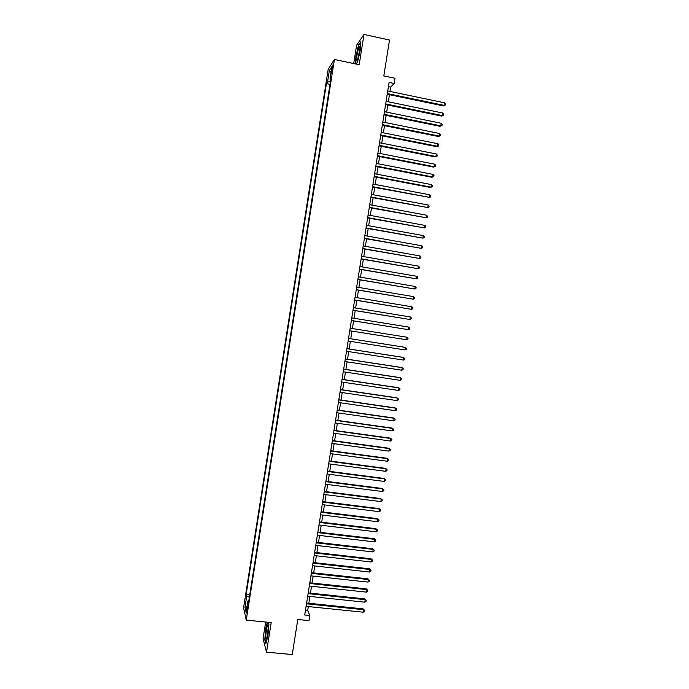 <?xml version="1.0" encoding="UTF-8"?>
<svg xmlns="http://www.w3.org/2000/svg" width="689" height="689" viewBox="0 0 689 689"><rect width="100%" height="100%" fill="white"/><g stroke="black" fill="none" stroke-linecap="round" stroke-linejoin="round"><path stroke-width="1.03" d="M247.368 611.005L247.42 606.596L246.826 613.262L247.368 611.005M265.67 622.046L263.069 638.557L266.522 652.164L292.239 654.55L297.786 619.497L309.017 620.617L309.826 615.51L307.699 610.488L308.319 606.57M328.197 69.296L243.587 607.715L246.257 620.126L334.423 59.461L328.197 69.296M334.423 59.461L359.193 64.723L363.973 34.45L356.601 45.233L353.715 63.56M363.973 34.45L389.509 40.04L383.825 75.911L394.986 78.27L394.16 83.49L389.096 82.43L304.727 614.993L309.826 615.51M331.762 69.098L331.452 73.792L332.821 67.453L332.77 65.076L331.762 69.098L332.537 69.262M248.789 600.817L247.859 601.032L248.393 603.314L331.254 76.333L330.074 78.115L330.901 78.563M247.859 601.032L246.094 612.28L244.983 607.242L246.722 596.183L246.214 594.004L326.431 83.584L327.559 81.888L329.333 70.588L331.874 66.626L330.074 78.115M266.522 652.164L271.19 622.589L246.257 620.126M389.948 91.43L390.629 87.133L394.16 83.49M308.844 603.271L309.929 596.424M310.446 593.151L311.54 586.27M312.057 583.023L313.151 576.116M313.659 572.895L314.761 565.953M315.261 562.767L316.372 555.79M316.871 552.63L317.982 545.619M318.473 542.484L319.593 535.448M320.084 532.339L321.203 525.268M321.694 522.193L322.822 515.088M323.305 512.039L324.433 504.899M324.915 501.876L326.043 494.711M326.517 491.713L327.663 484.513M328.136 481.551L329.282 474.316M329.747 471.379L330.892 464.119M331.357 461.199L332.511 453.913M332.968 451.019L334.131 443.699M334.578 440.839L335.75 433.484M336.198 430.651L337.369 423.261M337.808 420.462L338.988 413.038M339.427 410.265L340.607 402.815M341.046 400.068L342.226 392.584M342.657 389.862L343.854 382.343M344.276 379.656L345.473 372.103M345.895 369.442L347.101 361.863M347.514 359.227L348.72 351.614M349.134 349.004L350.348 341.356M350.753 338.781L351.967 331.108M352.38 328.541L353.595 320.876M354 318.275L355.214 310.636M355.627 308.009L356.833 300.395M357.255 297.734L358.461 290.155M358.883 287.459L360.08 279.906M360.511 277.185L361.708 269.649M362.147 266.901L363.336 259.391M363.775 256.609L364.955 249.134M365.403 246.317L366.582 238.868M367.039 236.026L368.21 228.593M368.667 225.725L369.838 218.327M370.303 215.416L371.466 208.044M371.931 205.107L373.102 197.76M373.567 194.798L374.73 187.477M375.204 184.48L376.358 177.185M376.84 174.162L377.994 166.884M378.476 163.836L379.622 156.592M380.113 153.501L381.258 146.283M381.749 143.166L382.886 135.974M383.385 132.831L384.522 125.665M385.022 122.487L386.159 115.347M386.667 112.143L387.795 105.029M388.303 101.791L389.431 94.703M388.424 86.668L390.629 87.133M305.477 610.265L307.699 610.488M330.393 81.802L327.559 81.888M329.997 84.325L326.431 83.584M249.806 594.374L246.214 594.004M246.722 596.183L249.358 597.191M330.996 72.207L329.333 70.588M244.983 607.242L247.032 606.294M355.989 64.043L357.617 61.829L360.313 50.245L360.778 41.796L358.564 45L355.929 56.412L355.498 63.939M267.366 622.21L265.773 628.23L264.774 639.831L265.816 643.888L267.9 636.111L268.908 624.312L268.34 622.305M387.218 94.247L443.346 105.908L444.069 105.357L387.33 93.566M444.474 102.799L445.413 103.996L445.249 105.021L444.069 105.357L444.474 102.799L387.735 90.974M445.249 105.021L443.346 105.908M359.589 51.597C360.071 48.273 360.089 46.559 359.624 46.456C358.762 47.343 357.901 50.254 357.023 55.198C356.385 59.977 356.592 61.347 357.66 59.297L359.589 51.597M359.934 48.661L357.987 58.427M355.757 63.999L356.196 56.36L358.754 45.302L360.743 42.425M268.236 627.601L267.754 625.216C266.712 627.016 266.075 630.831 265.825 636.645C265.876 639.159 266.187 639.719 266.772 638.324C267.651 635.404 268.142 631.83 268.236 627.601M268.236 627.343L267.143 637.075M265.988 643.268L265.041 639.607L266.006 628.368L267.633 622.236M385.582 104.573L441.718 116.114L442.433 115.597L385.685 103.927M442.846 113.039L443.785 114.228L443.621 115.252L442.433 115.597L442.846 113.039L386.098 101.335M443.621 115.252L441.718 116.114M383.945 114.899L440.09 126.32L440.805 125.829L384.049 114.279M441.21 123.271L442.149 124.451L441.985 125.476L440.805 125.829L441.21 123.271L384.453 111.687M441.985 125.476L440.09 126.32M382.309 125.217L438.462 136.525L439.169 136.06L382.404 124.631M439.573 133.502L440.521 134.674L440.357 135.69L439.169 136.06L439.573 133.502L382.817 122.039M440.357 135.69L438.462 136.525M380.681 135.535L436.835 146.723L437.541 146.292L380.767 134.975M437.946 143.734L438.884 144.888L438.729 145.904L437.541 146.292L437.946 143.734L381.181 132.391M438.729 145.904L436.835 146.723M379.045 145.853L435.207 156.911L435.904 156.506L379.131 145.319M436.309 153.957L437.257 155.094L437.093 156.119L435.904 156.506L436.309 153.957L379.536 142.735M437.093 156.119L435.207 156.911M377.408 156.162L433.579 167.1L434.277 166.729L377.494 155.654M434.681 164.171L435.629 165.3L435.465 166.325L434.277 166.729L434.681 164.171L377.899 153.07M435.465 166.325L433.579 167.1M375.781 166.462L431.96 177.288L432.649 176.944L375.858 165.989M433.054 174.386L434.001 175.506L433.837 176.53L432.649 176.944L433.054 174.386L376.263 163.405M433.837 176.53L431.96 177.288M374.144 176.763L430.332 187.468L431.013 187.15L374.222 176.315M431.426 184.6L432.373 185.703L432.21 186.728L431.013 187.15L431.426 184.6L374.627 173.74M432.21 186.728L430.332 187.468M372.516 187.055L429.385 197.355L372.585 186.641M429.798 194.806L430.746 195.9L430.582 196.916L429.385 197.355L429.798 194.806L372.99 184.066M430.582 196.916L428.704 197.648M370.889 197.347L427.757 207.553L370.949 196.968M428.17 205.003L429.118 206.089L428.954 207.105L427.757 207.553L428.17 205.003L371.354 194.384M428.954 207.105L427.085 207.82M369.261 207.639L426.129 217.75L369.313 207.277M426.543 215.201L427.499 216.277L427.335 217.293L426.129 217.75L426.543 215.201L369.726 204.702M367.625 217.922L424.51 227.947L367.676 217.595M424.915 225.398L425.871 226.457L425.707 227.473L424.51 227.947L424.915 225.398L368.09 215.02M365.997 228.197L422.882 238.136L366.048 227.904M423.287 235.586L424.243 236.637L424.079 237.653L422.882 238.136L423.287 235.586L366.453 225.329M364.369 238.472L421.255 248.316L364.412 238.205M421.659 245.766L422.624 246.808L422.46 247.825L421.255 248.316L421.659 245.766L364.825 235.629M362.75 248.746L419.635 258.496L362.784 248.505M420.04 255.955L420.996 256.98L420.833 257.996L419.635 258.496L420.04 255.955L363.189 245.93M361.122 259.012L418.008 268.676L361.157 258.797M418.412 266.126L419.377 267.143L419.213 268.159L418.008 268.676L418.412 266.126L361.561 256.23M359.494 269.27L416.389 278.847L359.52 269.089M416.793 276.298L417.758 277.305L417.594 278.322L416.389 278.847L416.793 276.298L359.934 266.522M357.867 279.527L414.761 289.01L357.892 279.381M415.166 286.469L416.13 287.468L415.975 288.476L414.761 289.01L415.166 286.469L358.297 276.806M356.247 289.785L413.142 299.172L356.265 289.664M413.546 296.632L414.511 297.614L414.347 298.63L413.142 299.172L413.546 296.632L356.669 287.089M354.62 300.034L411.522 309.335L354.637 299.939M411.927 306.794L412.892 307.768L412.728 308.784L411.522 309.335L411.927 306.794L355.042 297.372M353.001 310.274L409.895 319.489L353.009 310.214M410.299 316.949L411.273 317.913L411.109 318.929L409.895 319.489L410.299 316.949L353.414 307.647M351.373 320.523L408.276 329.643L351.381 320.488M408.68 327.103L409.654 328.05L409.49 329.066L408.276 329.643L408.68 327.103L351.786 317.913M407.061 337.248L408.034 338.187L407.879 339.203L406.656 339.789L349.754 330.754L406.656 339.789L407.061 337.248L350.158 328.188M405.037 349.926L406.26 349.332L406.424 348.324L405.442 347.394L348.539 338.428L405.442 347.394L405.037 349.926L348.126 341.012M346.911 348.703L403.832 357.531L403.427 360.071L346.507 351.269M346.92 348.66L403.22 357.393L404.805 358.452L404.641 359.46L403.427 360.071M345.284 358.96L402.212 367.668L401.808 370.2L344.879 361.518M345.301 358.883L401.609 367.504L403.186 368.572L403.031 369.588L401.808 370.2M343.665 369.209L400.593 377.805L400.188 380.337L343.26 371.776M343.682 369.106L399.99 377.606L401.575 378.692L401.411 379.708L400.188 380.337M342.037 379.458L398.974 387.933L398.569 390.456L341.632 382.016M342.063 379.32L398.38 387.709L399.956 388.811L399.801 389.819L398.569 390.456M340.418 389.698L397.364 398.053L396.959 400.585L340.013 392.256M340.444 389.535L396.769 397.803L398.345 398.922L398.182 399.939L396.959 400.585M338.799 399.939L395.744 408.172L395.34 410.704L338.394 402.497M338.824 399.749L395.159 407.897L396.735 409.033L396.571 410.041L395.34 410.704M337.179 410.17L394.134 418.283L393.729 420.815L336.766 412.728M337.214 409.946L393.548 417.982L395.116 419.136L394.961 420.144L393.729 420.815M335.552 420.393L392.523 428.394L392.119 430.926L335.147 422.951M335.595 420.152L391.946 428.067L393.505 429.238L393.35 430.246L392.119 430.926M333.932 430.625L390.904 438.505L390.499 441.029L333.528 433.174M333.976 430.349L390.336 438.144L391.895 439.332L391.731 440.34L390.499 441.029M332.313 440.839L389.294 448.608L388.889 451.131L331.909 443.397M332.365 440.538L388.725 448.22L390.284 449.426L390.12 450.434L388.889 451.131M330.694 451.062L387.683 458.702L387.278 461.234L330.289 453.612M330.754 450.727L387.123 458.297L388.674 459.511L388.518 460.519L387.278 461.234M329.084 461.268L386.073 468.804L385.668 471.328L328.679 463.826M329.135 460.907L385.513 468.365L387.063 469.597L386.908 470.604L385.668 471.328M327.464 471.483L384.462 478.889L384.057 481.413L327.06 474.032M327.525 471.087L383.911 478.424L385.461 479.673L385.297 480.681L384.057 481.413M383.911 478.424L385.461 479.673M325.845 481.68L382.851 488.975L382.447 491.498L325.441 484.238M325.914 481.266L382.3 488.484L383.851 489.75L383.687 490.757L382.447 491.498M382.3 488.484L383.851 489.75M324.235 491.886L381.241 499.06L380.845 501.583L323.83 494.435M324.304 491.438L380.698 498.543L382.24 499.818L382.085 500.825L380.845 501.583M380.698 498.543L382.24 499.818M322.616 502.083L379.639 509.137L379.234 511.66L322.211 504.624M322.693 501.601L379.096 508.594L380.638 509.886L380.474 510.894L379.234 511.66M379.096 508.594L380.638 509.886M321.005 512.271L378.028 519.213L377.624 521.728L320.6 514.821M321.083 511.763L377.494 518.636L379.028 519.954L378.872 520.953L377.624 521.728M377.494 518.636L379.028 519.954M319.386 522.46L376.418 529.281L376.022 531.796L318.981 525.001M319.472 521.926L375.893 528.678L377.426 530.013L377.262 531.012L376.022 531.796M375.893 528.678L377.426 530.013M317.775 532.64L374.816 539.349L374.411 541.864L317.371 535.189M317.862 532.08L374.291 538.72L375.815 540.064L375.66 541.072L374.411 541.864M374.291 538.72L375.815 540.064M316.165 542.82L373.205 549.409L372.809 551.923L315.76 545.361M316.26 542.226L372.689 548.754L374.213 550.115L374.058 551.122L372.809 551.923M372.689 548.754L374.213 550.115M314.554 552.991L371.604 559.468L371.199 561.983L314.15 555.541M314.649 552.371L371.087 558.788L372.611 560.166L372.448 561.165L371.199 561.983M371.087 558.788L372.611 560.166M312.944 563.163L370.002 569.519L369.597 572.034L312.539 565.703M313.039 562.517L369.485 568.813L371.009 570.208L370.846 571.207L369.597 572.034M369.485 568.813L371.009 570.208M311.333 573.334L368.4 579.57L367.995 582.084L310.928 575.875M311.437 572.654L367.883 578.838L369.407 580.241L369.244 581.249L367.995 582.084M367.883 578.838L369.407 580.241M309.723 583.497L366.789 589.62L366.393 592.127L309.318 586.038M309.835 582.791L366.29 588.854L367.805 590.275L367.642 591.283L366.393 592.127M366.29 588.854L367.805 590.275M308.112 593.651L365.187 599.663L364.791 602.169L307.707 596.192M308.224 592.919L364.688 598.87L366.203 600.308L366.048 601.316L364.791 602.169M364.688 598.87L366.203 600.308M306.502 603.805L363.585 609.696L363.189 612.202L306.097 606.346M306.622 603.047L363.094 608.878L364.602 610.333L364.447 611.341L363.189 612.202M363.094 608.878L364.602 610.333M332.124 71.553L331.392 71.406M359.959 47.541L359.624 46.456M268.176 626.206L267.754 625.216"/></g></svg>
